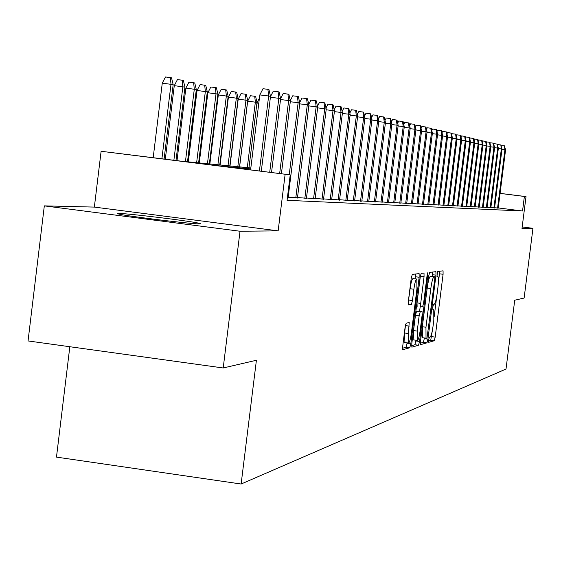 <?xml version="1.0" encoding="UTF-8"?>
<svg xmlns="http://www.w3.org/2000/svg" width="561" height="561" viewBox="0 0 561 561"><rect width="100%" height="100%" fill="white"/><g stroke="black" fill="none" stroke-linecap="round" stroke-linejoin="round"><path stroke-width="0.84" d="M428.667 339.952L428.73 342.329L434.242 340.744L435.196 337.112L443.085 274.273L443.071 270.844L437.622 271.461L436.97 276.419L437.861 276.37C438.625 277.407 438.653 281.089 437.931 287.407L437.271 292.688C436.311 299.539 435.287 303.41 434.2 304.286L433.485 304.427L432.812 306.986L432.826 309.384L433.758 309.279L433.821 320.17L433.155 325.45C432.201 332.301 431.171 336.207 430.07 337.175L429.347 337.371L428.667 339.952M199.372 223.881L200.494 223.734L199.211 223.292C190.838 221.118 127.852 213.397 118.841 213.446L117.41 213.587L118.96 214.092C128.041 216.35 192.058 224.141 199.372 223.881M406.178 323.199L405.119 327.105L402.735 346.144L402.77 349.727L409.768 347.764L410.806 343.9L419.158 277.246L419.116 273.621L412.293 274.385L411.234 278.235L408.352 301.257L408.401 304.911L411.416 304.378L412.461 300.528L413.878 289.224C414.824 282.646 415.799 279.259 416.816 279.062L416.935 288.761L411.43 332.722C410.47 339.426 409.467 342.862 408.429 343.023L408.331 333.5L409.214 322.54L406.178 323.199M223.208 367.974L28.05 340.941L44.319 205.873L240.024 231.244L223.208 367.974L256.405 360.26L241.132 484.017L506.015 369.04L514.725 300.219L524.121 298.038L532.95 228.32L521.996 228.432L526.022 196.609L524.381 196.455L522.543 210.999L287.078 200.312L290.219 174.878L101.113 151.281L181.266 161.182L250.823 167.984M240.024 231.244L278.151 230.866L285.121 174.408M420.512 341.193L420.61 344.657L426.97 342.834L427.945 339.132L435.974 275.156L435.904 271.657L429.677 272.38L428.681 276.061L420.512 341.193M411.648 345.667L414.888 344.749L418.548 345.246L411.914 347.147M420.47 275.163L420.364 276.152L424.06 276.636L424.018 273.053L421.164 273.361L420.14 277.127L411.809 343.62L411.837 347.133M424.06 276.636L420.708 303.368L420.743 306.902L422.65 306.551L423.653 302.814L427.117 275.185L427.854 272.604L427.875 275.093L419.551 341.467L418.548 345.246M532.95 228.32L522.186 226.953M494.599 207.759L498.224 208.054M490.882 207.57L494.585 207.872M487.074 207.374L490.868 207.682M483.189 207.17L487.06 207.486M479.22 206.967L483.175 207.29M475.153 206.757L479.206 207.086M471.002 206.539L475.139 206.876M466.745 206.322L470.981 206.665M462.39 206.097L466.731 206.448M457.937 205.866L462.376 206.231M453.372 205.628L457.916 205.999M448.695 205.389L453.351 205.768M443.905 205.144L448.681 205.529M438.997 204.884L443.884 205.284M433.962 204.625L438.975 205.031M428.8 204.358L433.941 204.779M423.499 204.085L428.779 204.513M418.064 203.804L423.478 204.239M412.482 203.51L418.043 203.966M406.753 203.215L412.461 203.678M400.863 202.907L406.732 203.384M394.811 202.591L400.842 203.082M388.591 202.269L394.79 202.773M382.188 201.939L388.563 202.458M375.604 201.595L382.167 202.128M368.822 201.245L375.582 201.792M361.845 200.88L368.801 201.448M354.65 200.508L361.817 201.09M347.238 200.123L354.629 200.726M339.594 199.723L347.21 200.34M331.712 199.309L339.566 199.954M323.571 198.889L331.677 199.548M315.163 198.447L323.543 199.134M306.474 197.998L315.135 198.699M297.498 197.528L306.446 198.257M288.207 197.044L297.463 197.795M287.421 197.556L291.748 197.774L288.172 197.325M522.543 210.999L498.238 207.935M69.83 346.726L56.479 457.11L241.132 484.017M278.151 230.866L94.353 207.093L44.319 205.873M94.353 207.093L101.113 151.281M250.718 168.882L215.768 165.523L290.219 174.878M524.381 196.455L500.075 193.412M500.082 193.363L526.022 196.609M438.288 283.964L439.719 271.215M428.583 340.878L430.722 340.275L432.643 328.914M434.172 316.741L436.76 296.152M432.173 276.391L432.545 272.05M420.35 343.206L423.38 342.35L424.446 337.974M427.012 338.017L434.754 279.168L434.74 276.727L433.948 276.818C432.84 277.639 431.802 281.531 430.82 288.508L425.96 327.231L426.023 338.185L427.012 338.017M431.136 276.25L434.705 276.72M422.664 337.736L422.349 326.747L427.202 288.031C428.183 281.061 429.228 277.162 430.343 276.342L431.107 276.25M420.364 276.152L417.019 302.877L417.132 306.425M420.175 306.825L419.614 311.327M415.989 340.239L415.897 340.969L419.551 341.467M417.23 331.081L417.307 340.415C418.303 340.239 419.263 336.873 420.203 330.331L422.103 315.17L422.075 311.664L420.161 312.035L419.144 315.808L417.23 331.081L413.548 330.583L413.85 339.952M418.394 311.166L422.012 311.65M413.548 330.583L415.456 315.317L416.479 311.544L418.345 311.159M414.888 344.749L415.897 340.969M404.916 342.547L404.572 332.996L405.61 324.44M416.62 279.034L413.064 278.565C412.04 278.761 411.052 282.148 410.112 288.726L413.878 289.224M408.219 302.61L410.112 288.726M415.161 278.845L415.582 274.006M402.567 348.234L406.031 347.252L407.146 342.848M501.324 145.762L504.388 145.797L504.935 149.724L505.573 149.871L498.21 208.187M501.969 149.359L504.935 149.724L497.565 208.138M504.388 145.797L505.573 149.871M497.684 144.955L497.866 144.584L500.812 144.941L501.352 148.91L502.004 149.058L494.571 208.005M498.322 148.539L501.352 148.91L493.904 207.949M500.812 144.941L502.004 149.058M493.961 144.128L494.171 143.707L497.144 144.072L497.698 148.076L498.364 148.23L490.847 207.815M494.599 147.697L497.698 148.076L490.174 207.766M497.144 144.072L498.364 148.23M490.16 143.286L490.398 142.81L493.407 143.174L493.961 147.227L494.641 147.382L487.046 207.626M490.791 146.842L493.961 147.227L486.352 207.57M493.407 143.174L494.641 147.382M486.275 142.431L486.541 141.891L489.585 142.263L490.139 146.358L490.833 146.519L483.161 207.43M486.906 145.965L490.139 146.358L482.453 207.374M489.585 142.263L490.833 146.519M482.299 141.554L482.6 140.951L485.672 141.33L486.233 145.467L486.941 145.629L479.185 207.226M482.923 145.068L486.233 145.467L478.463 207.177M485.672 141.33L486.064 141.421L486.941 145.629M478.238 140.657L478.561 139.991L481.668 140.369L482.243 144.563L482.965 144.724L475.118 207.023M478.849 144.149L482.243 144.563L474.382 206.967M481.668 140.369L482.074 140.467L482.965 144.724M474.08 139.745L474.438 139.009L477.579 139.394L478.154 143.63L478.898 143.798L470.967 206.813M474.683 143.209L478.154 143.63L470.209 206.757M477.579 139.394L477.993 139.493L478.898 143.798M469.816 138.805L470.216 138.006L473.393 138.392L473.968 142.683L474.732 142.852L466.71 206.602M470.42 142.249L473.968 142.683L465.939 206.546M473.393 138.392L473.814 138.497L474.732 142.852M465.462 137.852L465.889 136.982L469.108 137.375L469.69 141.709L470.469 141.884L462.355 206.378M466.058 141.267L469.69 141.709L461.563 206.322M469.108 137.375L469.536 137.473L470.469 141.884M461.002 136.87L461.465 135.93L464.718 136.323L465.307 140.713L466.1 140.895L457.902 206.153M461.584 140.257L465.307 140.713L457.089 206.097M464.718 136.323L465.16 136.428L466.1 140.895M456.43 135.874L456.935 134.85L460.223 135.25L460.819 139.689L461.633 139.878L453.337 205.929M457.005 139.226L460.819 139.689L452.503 205.873M460.223 135.25L460.679 135.355L461.633 139.878M451.745 134.85L452.292 133.742L455.623 134.149L456.219 138.644L457.054 138.833L448.66 205.691M452.313 138.167L456.219 138.644L447.804 205.635M455.623 134.149L456.086 134.261L457.054 138.833M446.942 133.806L447.538 132.613L450.904 133.027L451.507 137.571L452.362 137.768L443.87 205.445M447.503 137.08L451.507 137.571L442.994 205.389M450.904 133.027L451.381 133.139L452.362 137.768M442.019 132.733L442.657 131.456L446.065 131.87L446.675 136.47L447.552 136.674L438.954 205.2M442.566 135.972L446.675 136.47L438.064 205.144M446.065 131.87L446.556 131.982L447.552 136.674M436.977 131.639L437.657 130.264L441.107 130.685L441.724 135.348L442.622 135.552L433.919 204.947M437.51 134.836L441.724 135.348L433.001 204.891M441.107 130.685L441.612 130.804L442.622 135.552M431.795 130.51L432.531 129.044L436.023 129.472L436.64 134.191L437.566 134.402L428.758 204.688M432.321 133.665L436.64 134.191L427.812 204.632M436.023 129.472L436.535 129.591L437.566 134.402M426.486 129.36L427.265 127.796L430.806 128.224L431.43 133.006L432.377 133.223L423.457 204.421M426.998 132.466L431.43 133.006L422.489 204.358M430.806 128.224L431.332 128.35L432.377 133.223M421.031 128.181L421.865 126.506L425.448 126.947L426.08 131.786L427.054 132.01L418.022 204.148M421.528 131.232L426.08 131.786L417.026 204.085M425.448 126.947L425.995 127.074L427.054 132.01M415.428 126.975L416.318 125.187L419.951 125.629L420.582 130.538L421.584 130.769L412.44 203.86M415.911 129.97L420.582 130.538L411.416 203.804M419.951 125.629L420.512 125.762L421.584 130.769M409.677 125.734L410.624 123.834L414.306 124.283L414.944 129.254L415.967 129.493L406.704 203.573M410.14 128.672L414.944 129.254L405.659 203.517M414.306 124.283L414.881 124.416L415.967 129.493M403.759 124.465L404.776 122.445L408.506 122.894L409.144 127.936L410.203 128.181L400.82 203.278M404.208 127.34L409.144 127.936L399.741 203.215M408.506 122.894L409.088 123.034L410.203 128.181M397.679 123.161L398.759 121.015L402.539 121.471L403.191 126.583L404.271 126.828L394.762 202.97M398.114 125.966L403.191 126.583L393.654 202.914M402.539 121.471L403.142 121.618L404.271 126.828M391.431 121.828L392.574 119.542L396.41 120.005L397.062 125.187L398.177 125.447L388.542 202.661M391.837 124.556L397.062 125.187L387.399 202.598M396.41 120.005L397.027 120.159L398.177 125.447M385 120.454L386.213 118.027L390.098 118.504L390.758 123.757L391.908 124.016L382.139 202.339M385.386 123.104L390.758 123.757L380.968 202.276M390.098 118.504L390.737 118.651L391.908 124.016M378.38 119.044L379.671 116.471L383.612 116.947L384.278 122.284L385.456 122.55L375.554 202.002M378.745 121.611L384.278 122.284L374.348 201.939M383.612 116.947L384.271 117.109L385.456 122.55M371.557 117.593L372.932 114.872L376.929 115.356L377.602 120.762L378.815 121.043L368.773 201.658M371.901 120.068L377.602 120.762L367.532 201.595M376.929 115.356L377.602 115.517L378.815 121.043M364.538 116.106L365.996 113.217L370.05 113.715L370.723 119.198L371.978 119.486L361.789 201.308M364.853 118.483L370.723 119.198L360.513 201.245M370.05 113.715L370.744 113.876L371.978 119.486M357.301 114.57L358.844 111.52L362.953 112.018L363.64 117.586L364.93 117.88L354.601 200.943M357.588 116.856L363.64 117.586L353.283 200.88M362.953 112.018L363.675 112.186L364.93 117.88M349.84 112.999L351.474 109.767L355.646 110.272L356.333 115.931L357.666 116.232L347.182 200.572M350.099 115.173L356.333 115.931L345.828 200.501M355.646 110.272L356.389 110.447L357.666 116.232M258.782 103.287L256.924 103.063M256.938 102.908L259.427 98.077M342.14 111.38L343.872 107.957L348.108 108.469L348.802 114.213L350.176 114.528L339.538 200.186M342.364 113.434L348.802 114.213L338.136 200.116M348.108 108.469L348.872 108.652L350.176 114.528M247.681 101.12L250.458 95.742L254.715 96.254L255.634 96.457L257.001 102.404L247.681 101.12L239.603 166.883M254.715 96.254L255.353 102.053L247.289 167.634M257.001 102.404L248.958 167.802M334.195 109.711L336.032 106.092L340.331 106.611L341.032 112.445L342.448 112.768L331.649 199.786M334.384 111.639L341.032 112.445L330.205 199.716M340.331 106.611L341.123 106.8L342.448 112.768M238.208 99.129L241.027 93.659L245.353 94.185L246.3 94.395L247.703 100.433L238.208 99.129L230.01 165.951M245.353 94.185L245.991 100.068L237.808 166.708M247.703 100.433L239.533 166.876M325.99 107.993L327.933 104.171L332.301 104.697L333.01 110.622L334.468 110.952L323.508 199.379M326.144 109.788L333.01 110.622L322.014 199.302M332.301 104.697L333.115 104.893L334.468 110.952M228.425 97.067L231.293 91.513L235.683 92.039L236.665 92.256L238.095 98.399L228.425 97.067L220.094 164.983M235.683 92.039L236.328 98.021L228.018 165.754M238.095 98.399L229.807 165.93M317.512 106.225L319.567 102.179L324.013 102.712L324.721 108.736L326.236 109.079L315.1 198.952M317.631 107.88L324.721 108.736L313.557 198.875M324.013 102.712L324.854 102.915L326.236 109.079M218.313 94.935L221.237 89.29L225.697 89.83L226.707 90.055L228.166 96.296L218.313 94.935L209.856 163.98M225.697 89.83L226.349 95.91L217.906 164.766M228.166 96.296L219.751 164.948M308.746 104.395L310.927 100.124L315.443 100.671L316.159 106.786L317.722 107.144L306.411 198.517M308.823 105.903L316.159 106.786L304.819 198.433M315.443 100.671L316.313 100.875L317.722 107.144M207.865 92.733L210.838 86.997L215.375 87.544L216.42 87.775L217.906 94.122L207.865 92.733L199.274 162.942M215.375 87.544L216.027 93.722L207.451 163.742M217.906 94.122L209.358 163.931M299.686 102.516L301.993 98L306.579 98.554L307.302 104.774L308.915 105.145L297.428 198.061M299.714 103.855L307.302 104.774L295.78 197.977M306.579 98.554L307.477 98.764L308.915 105.145M197.051 90.454L200.088 84.62L204.695 85.174L205.775 85.419L207.297 91.871L197.051 90.454L188.321 161.877M204.695 85.174L205.347 91.464L196.638 162.69M207.297 91.871L198.608 162.879M290.31 100.573L292.751 95.798L297.414 96.366L298.143 102.691L299.812 103.07L288.137 197.591M290.289 101.744L298.143 102.691L289.238 174.759M297.414 96.366L298.34 96.583L299.812 103.07M185.859 88.098L188.952 82.165L193.636 82.726L194.758 82.979L196.315 89.55L185.859 88.098L177.01 160.649M193.636 82.726L194.302 89.122L185.446 161.596M196.315 89.55L187.486 161.792M280.598 98.568L283.179 93.526L287.926 94.094L288.656 100.538L290.388 100.931L281.398 173.77M280.521 99.549L288.656 100.538L279.651 173.552M287.926 94.094L288.887 94.325L290.388 100.931M174.275 85.658L177.43 79.62L182.192 80.195L183.356 80.447L184.948 87.137L174.275 85.658L165.313 159.177M182.192 80.195L182.858 86.696L173.882 160.257M184.948 87.137L175.993 160.523M270.493 96.583L273.27 91.17L278.095 91.752L278.831 98.301L280.626 98.708L271.531 172.529M270.402 97.284L278.831 98.301L269.715 172.304M278.095 91.752L279.09 91.99L280.626 98.708M162.269 83.133L165.488 76.983L170.334 77.565L171.54 77.832L173.167 84.641L162.269 83.133L153.195 157.655M170.334 77.565L171 84.185L161.912 158.749M173.167 84.641L164.1 159.029M259.413 171.007L268.656 95.987L259.813 94.921L262.997 88.722L267.906 89.318L268.656 95.987L270.514 96.408L261.3 171.245M259.813 94.921L250.592 169.899M267.906 89.318L268.943 89.564L270.514 96.408M432.727 309.125L433.576 309.244M436.879 276.229L437.706 276.335M439.565 273.81L443.085 274.273M431.675 336.635L435.196 337.112M430.722 340.275L434.242 340.744M432.391 274.687L435.974 275.156M424.361 338.648L427.945 339.132M423.38 342.35L426.97 342.834M430.343 276.342L433.948 276.818M427.202 288.031L430.82 288.508M422.349 326.747L425.96 327.231M422.636 337.743L426.044 338.199M417.019 302.877L420.708 303.368M427.145 274.995L427.875 275.093M416.479 311.544L420.161 312.035M415.456 315.317L419.144 315.808M405.491 325.618L409.257 326.123M404.572 332.996L408.331 333.5M408.696 300.03L412.461 300.528M408.191 303.95L411.416 304.378M415.421 276.755L419.158 277.246M407.076 343.395L410.806 343.9M406.031 347.252L409.768 347.764M422.426 337.701L426.023 338.185M413.632 339.917L417.307 340.415M404.677 342.519L408.429 343.023"/></g></svg>

